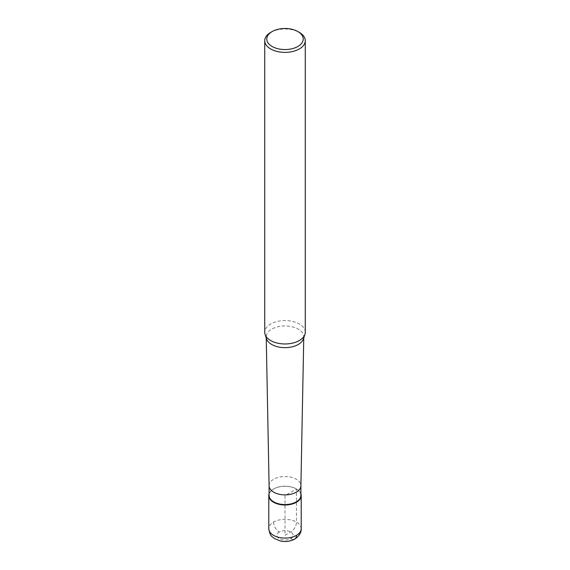 <?xml version="1.0" encoding="UTF-8"?>
<svg xmlns="http://www.w3.org/2000/svg" width="570" height="570" viewBox="0 0 570 570"><rect width="100%" height="100%" fill="white"/><g stroke="black" fill="none" stroke-linecap="round" stroke-linejoin="round"><path stroke-width="0.43" stroke-dasharray="2.85 2.14" d="M269.097 493.827A16.209 9.355 180 0 1 273.536 489.01A16.209 9.355 180 0 1 289.724 486.68A16.209 9.355 180 0 1 300.903 493.827A16.209 9.355 0 0 0 296.464 489.01A16.209 9.355 0 0 0 273.536 489.01L273.536 489.01A16.209 9.355 0 0 0 269.097 493.827M300.903 495.38A15.903 9.184 0 0 0 296.25 488.889A15.903 9.184 0 0 0 273.757 488.889A15.903 9.184 0 0 0 273.75 488.889A15.903 9.184 0 0 0 269.097 495.38M269.097 485.754L269.097 485.704A15.903 9.184 180 0 1 273.757 479.213A15.903 9.184 180 0 1 291.085 477.218A15.903 9.184 180 0 1 300.903 485.704L300.903 485.754M303.753 337.91L303.767 336.934A18.767 10.837 180 0 0 292.282 326.824A18.767 10.837 180 0 0 271.726 329.147A18.767 10.837 0 0 0 266.233 336.934A18.767 10.837 0 0 0 266.568 338.865M303.767 336.934A18.767 10.837 180 0 1 303.432 338.865M305.264 332.267A20.264 11.699 0 0 0 292.752 321.459A20.264 11.699 0 0 0 270.672 323.995A20.264 11.699 0 0 0 264.737 332.267M270.672 32.412A20.264 11.699 180 0 1 299.328 32.412M285 535.337L290.728 532.024A8.101 4.681 120 0 0 296.464 522.099L296.464 489.01L285 495.629L285 535.337M301.209 528.718A16.209 9.355 -0 0 0 291.206 520.068A16.209 9.355 -0 0 0 273.536 522.099A16.209 9.355 0 0 0 268.791 528.718M279.272 532.024A8.101 4.681 0 0 0 279.272 538.643A8.101 4.681 0 0 0 290.728 538.643A8.101 4.681 -0 0 0 290.728 532.024A8.101 4.681 -0 0 0 279.272 532.024A8.101 4.681 60 0 1 273.536 522.099M290.728 538.643A8.101 4.681 -120 0 0 294.783 539.042M266.247 337.91L266.233 336.934"/><path stroke-width="0.85" d="M296.464 502.248A16.209 9.355 180 0 1 278.794 504.272A16.209 9.355 180 0 1 268.791 495.629A16.209 9.355 180 0 1 269.097 493.827A16.209 9.355 0 0 0 277.376 503.887A16.209 9.355 0 0 0 296.464 502.248A16.209 9.355 0 0 0 300.903 493.827A16.209 9.355 180 0 1 301.209 495.629A16.209 9.355 180 0 1 296.464 502.248M269.097 485.754L269.097 495.38A15.903 9.184 0 0 0 278.915 503.866A15.903 9.184 0 0 0 296.243 501.878A15.903 9.184 0 0 0 300.903 495.38L300.903 485.754M300.903 485.704A15.903 9.184 180 0 1 300.903 485.804A15.903 9.184 180 0 1 296.243 492.195A15.903 9.184 180 0 1 278.994 494.204A15.903 9.184 180 0 1 269.097 485.804A15.903 9.184 180 0 1 269.097 485.704M264.737 40.684L264.737 332.267A20.264 11.699 0 0 0 265.107 334.483L266.568 338.865A18.767 10.837 0 0 0 279.5 347.173A18.767 10.837 0 0 0 298.274 344.472A18.767 10.837 180 0 0 303.432 338.865L304.893 334.483A20.264 11.699 0 0 0 305.264 332.267L305.264 40.684A20.264 11.699 180 0 1 299.328 48.956A20.264 11.699 180 0 1 277.248 51.492A20.264 11.699 180 0 1 264.737 40.684A20.264 11.699 180 0 1 270.672 32.412L272.104 31.585A18.233 10.531 180 0 1 297.896 31.585A18.233 10.531 180 0 1 297.896 46.469A18.233 10.531 180 0 1 272.104 46.469A18.233 10.531 180 0 1 272.104 31.585L270.672 32.412M265.107 334.483A20.264 11.699 0 0 0 279.065 343.454A20.264 11.699 0 0 0 299.328 340.539A20.264 11.699 0 0 0 304.893 334.483M297.896 31.585L299.328 32.412A20.264 11.699 180 0 1 305.264 40.684M268.791 495.629L268.791 528.718A16.209 9.355 0 0 0 278.794 537.36A16.209 9.355 0 0 0 296.464 535.337A16.209 9.355 -0 0 0 301.209 528.718C301.352 532.622 299.207 536.064 294.783 539.042A8.101 4.681 -120 0 0 296.464 535.337M301.209 495.629L301.209 528.718M268.791 528.718C270.209 537.147 272.261 536.284 274.462 538.579L280.725 541.08C285.798 542.034 290.479 541.357 294.783 539.042M269.097 485.804L266.247 337.91M300.903 485.804L303.753 337.91"/></g></svg>
